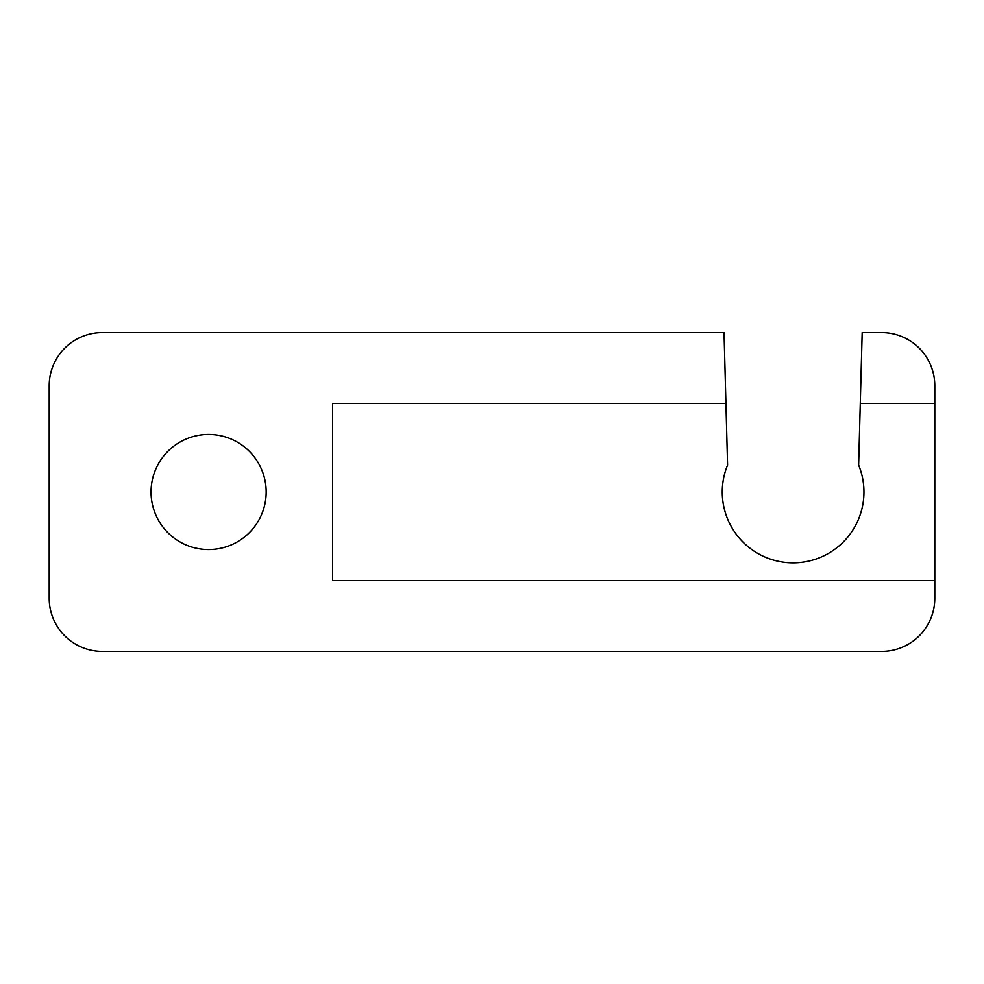 <?xml version="1.0" encoding="UTF-8"?>
<svg xmlns="http://www.w3.org/2000/svg" width="984" height="984" viewBox="0 0 984 984"><rect width="100%" height="100%" fill="white"/><g stroke="black" fill="none" stroke-linecap="round" stroke-linejoin="round"><path stroke-width="1.48" d="M881.664 332.592L862.181 332.592L858.638 465.075A70.848 70.848 0 0 1 793.104 562.848A70.848 70.848 0 0 1 727.57 465.075L724.027 332.592L102.336 332.592A53.136 53.136 0 0 0 49.2 385.728L49.2 598.272A53.136 53.136 0 0 0 102.336 651.408L881.664 651.408A53.136 53.136 0 0 0 934.8 598.272L934.8 385.728A53.136 53.136 0 0 0 881.664 332.592M725.921 403.44L332.592 403.44L332.592 580.56L934.8 580.56M934.8 403.44L860.287 403.44M266.172 492A57.564 57.564 0 0 0 179.826 442.148A57.564 57.564 0 0 0 179.826 541.852A57.564 57.564 0 0 0 266.172 492"/></g></svg>
